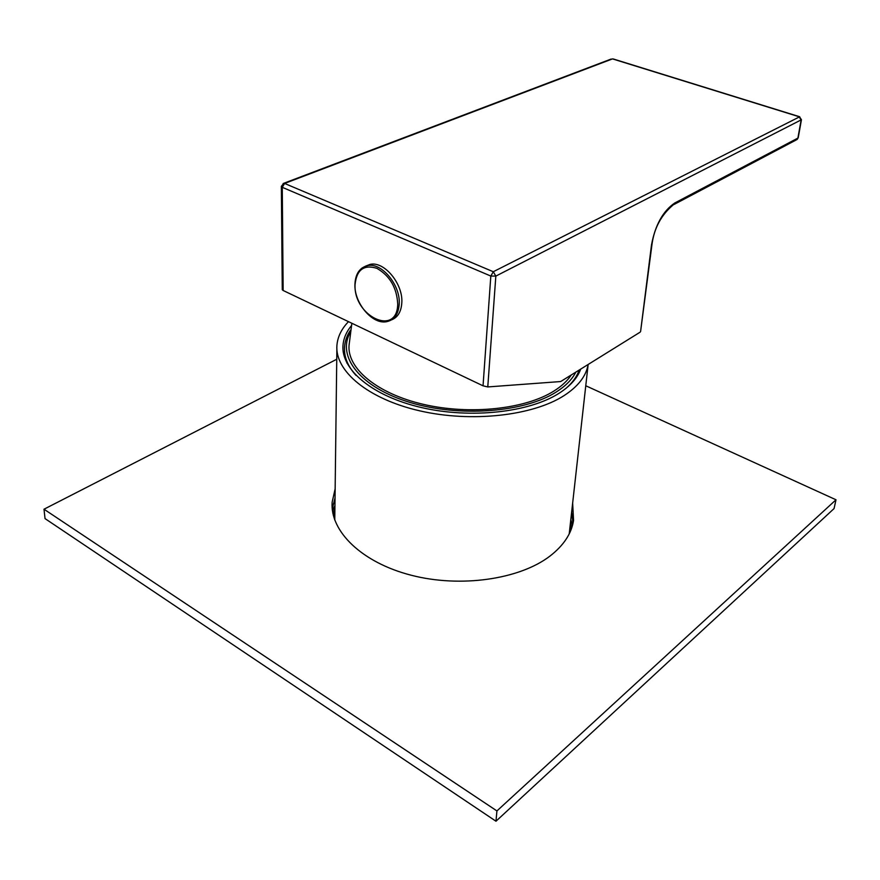 <?xml version="1.0" encoding="UTF-8"?>
<svg xmlns="http://www.w3.org/2000/svg" width="880" height="880" viewBox="0 0 880 880"><rect width="100%" height="100%" fill="white"/><g stroke="black" fill="none" stroke-linecap="round" stroke-linejoin="round"><path stroke-width="1.32" d="M588.137 364.474C586.19 376.057 578.149 386.441 564.025 395.637C532.741 415.822 471.262 422.763 419.595 410.806C367.829 398.937 334.719 370.876 336.919 345.378C337.634 336.82 341.495 328.911 348.491 321.651M580.723 369.083C577.456 378.048 570.229 386.122 559.02 393.305C529.1 412.467 470.635 418.968 421.553 407.572C372.372 396.264 340.857 369.578 342.991 345.268C343.563 338.349 346.335 331.848 351.329 325.765M571.263 374.968C567.435 380.82 561.682 386.155 554.026 390.984C525.492 409.123 470.03 415.206 423.522 404.371C376.926 393.624 346.995 368.302 349.063 345.191L351.868 323.257M345.389 356.697L346.929 363.11M566.016 388.333C572.561 382.646 576.95 376.541 579.172 370.051L576.477 377.267M640.101 332.178L560.681 381.546L487.773 386.936L495.836 276.1L493.284 271.733L284.592 183.447L612.502 58.894L799.139 116.743L801.108 120.087L797.896 138.094L674.762 202.994C662.992 211.046 655.226 225.027 651.497 244.926L640.596 331.485M483.043 385.825L283.151 290.488L282.271 187.319L490.82 276.056L483.043 385.825L487.773 386.936M281.358 186.439L282.271 289.751L283.151 290.488M391.523 319.869C397.815 317.416 401.236 311.685 401.819 302.698C403.172 283.745 384.087 260.876 370.051 264.396L365.376 266.233M336.754 359.249L44 509.212L45.034 518.606L495.979 821.227L834.053 508.585L836 499.774L585.761 385.759M571.648 512.072L573.023 523.27M332.244 508.97L335.038 497.915M572.649 503.074L573.562 520.399C571.516 533.61 563.618 545.523 549.879 556.149C519.53 579.403 460.603 588.038 411.202 575.234C361.691 562.54 330 531.256 332.134 502.249L335.148 488.829M44 509.212L496.925 810.931L836 499.774M495.979 821.227L496.925 810.931M334.862 511.555L333.311 515.251M571.208 529.353L570.141 525.569M570.438 522.918L571.758 527.813M332.948 513.645L334.895 508.882M332.486 510.961L334.939 505.626M570.79 519.695L572.539 525.217M575.828 372.13C572.11 379.445 565.576 386.078 556.237 392.007C524.436 412.445 459.514 417.527 410.135 402.479C360.547 387.585 336.677 356.818 350.108 332.761M356.015 375.419C348.942 367.543 345.125 359.535 344.553 351.373C344.069 343.849 346.049 336.787 350.504 330.187M611.05 59.081L283.767 183.293L281.347 186.351L282.271 187.319L284.592 183.447L283.129 183.524M799.733 116.754L493.284 271.733L490.82 276.056L495.836 276.1L801.438 119.746L798.226 137.742L796.301 139.909L674.014 204.49M801.438 119.746L799.436 116.666L613.184 58.938M651.497 244.926L652.003 244.299M640.585 331.54L651.992 244.343C654.203 228.096 661.254 214.962 673.145 204.952L674.762 202.994M362.043 268.004L367.488 265.639C381.491 262.141 400.554 284.999 399.223 303.93C398.508 313.995 394.405 319.891 386.936 321.618C372.592 325.105 354.024 303.094 354.926 284.262C355.443 273.889 359.623 267.696 367.488 265.639L370.051 264.396M397.716 304.04C397.265 337.282 353.276 316.294 355.069 284.526C356.642 269.709 363.913 264.319 376.882 268.334C389.906 275.869 396.847 287.76 397.716 304.04M334.763 520.091L336.875 349.14M569.206 533.918L588.148 364.463M342.991 345.268L342.947 348.821M797.049 139.546L798.226 137.742M332.079 506.528L332.134 502.249"/></g></svg>
